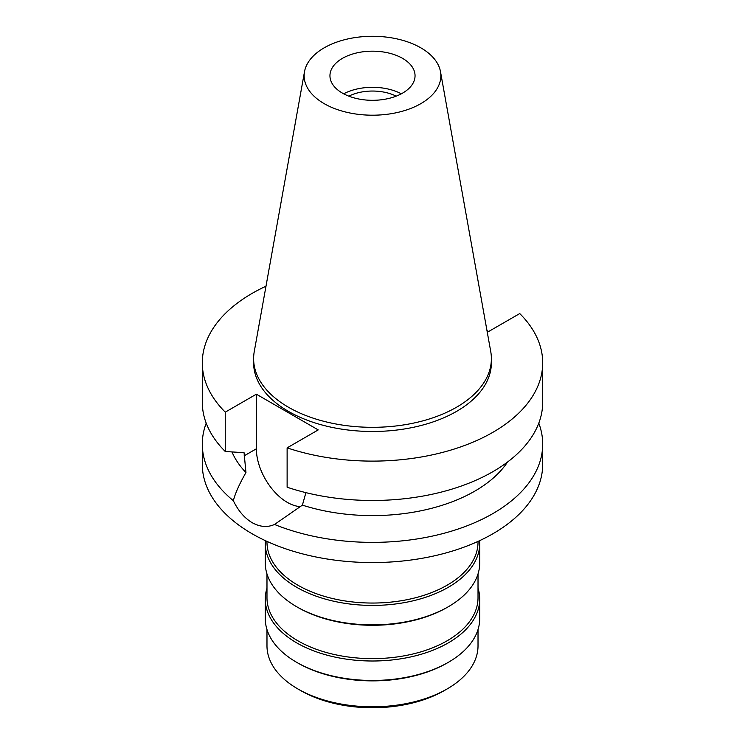 <?xml version="1.0" encoding="UTF-8"?>
<svg xmlns="http://www.w3.org/2000/svg" width="745" height="745" viewBox="0 0 745 745"><rect width="100%" height="100%" fill="white"/><g stroke="black" fill="none" stroke-linecap="round" stroke-linejoin="round"><path stroke-width="1.12" d="M342.411 58.371A42.549 24.566 0 0 0 329.951 75.739A42.549 24.566 0 0 0 356.212 98.442A42.549 24.566 0 0 0 402.589 93.116A42.549 24.566 0 0 0 415.049 75.739A42.549 24.566 0 0 0 388.788 53.044A42.549 24.566 0 0 0 342.411 58.371M343.669 93.805A42.549 24.566 180 0 1 401.332 93.805M396.172 96.152A36.086 20.832 0 0 0 348.828 96.152M266.98 629.544L266.98 645.868A105.52 60.922 0 0 0 297.879 688.948L300.701 690.578A101.534 58.622 0 0 0 444.299 690.578L447.121 688.948L444.299 690.578M297.879 688.948A105.52 60.922 0 0 0 447.121 688.948L447.121 688.948A105.52 60.922 0 0 0 478.02 645.868L478.02 629.544M447.121 663.022L447.121 663.022A105.52 60.922 180 0 1 297.879 663.022L296.678 662.333A107.224 61.91 0 0 0 448.322 662.333L447.121 663.022L448.322 662.333A107.224 61.91 0 0 0 479.724 618.555L479.724 599.101A107.224 61.91 180 0 1 448.322 642.87A107.224 61.91 180 0 1 331.469 656.289A107.224 61.91 180 0 1 265.276 599.101A107.224 61.91 180 0 1 266.98 588.112M265.276 599.101L265.276 618.555A107.224 61.91 0 0 0 296.678 662.333M478.02 588.112A107.224 61.91 180 0 1 479.724 599.101M266.98 573.957L266.98 597.714A105.52 60.922 0 0 0 332.121 653.998A105.52 60.922 0 0 0 447.121 640.793A105.52 60.922 0 0 0 478.02 597.714L478.02 573.957M447.121 607.436L447.121 607.436A105.52 60.922 180 0 1 297.879 607.436L296.678 606.737A107.224 61.91 0 0 0 448.322 606.747L447.121 607.436L448.322 606.737A107.224 61.91 0 0 0 448.322 606.737A107.224 61.91 0 0 0 479.724 562.969L479.724 543.515A107.224 61.91 180 0 1 448.322 587.284A107.224 61.91 180 0 1 331.469 600.703A107.224 61.91 180 0 1 265.276 543.515A107.224 61.91 180 0 1 265.388 540.665M265.276 543.515L265.276 562.969A107.224 61.91 0 0 0 296.678 606.737M479.612 540.665A107.224 61.91 180 0 1 479.724 543.515M266.98 541.401L266.98 542.118A105.52 60.922 0 0 0 332.121 598.412A105.52 60.922 0 0 0 447.121 585.197A105.52 60.922 0 0 0 478.02 542.118L478.02 541.401M486.969 330.556L488.636 331.516L519.74 313.561A170.205 98.266 180 0 1 542.705 362.852L542.705 402.216A170.205 98.266 0 0 1 492.855 471.697A170.205 98.266 0 0 1 287.123 487.221L287.123 447.857L318.217 429.902L256.364 394.189L225.26 412.143A170.205 98.266 180 0 1 202.295 362.852L202.295 402.216A170.205 98.266 0 0 0 225.26 451.507L244.062 452.69L245.952 472.553C239.517 483.803 235.308 493.181 233.334 500.687A170.205 98.266 180 0 1 202.295 444.113L202.295 464.303A170.205 98.266 0 0 0 307.368 555.081A170.205 98.266 0 0 0 492.855 533.783A170.205 98.266 0 0 0 542.705 464.303L542.705 444.113A170.205 98.266 180 0 1 492.855 513.594A170.205 98.266 180 0 1 274.523 524.461L302.396 505.138L305.906 492.65M202.295 444.113A170.205 98.266 180 0 1 206.216 423.16M233.334 500.687C238.204 510.744 244.472 518.064 252.145 522.664C259.986 527.022 267.446 527.618 274.523 524.461M300.663 506.591A43.741 25.256 60 0 1 287.291 502.372A43.741 25.256 60 0 1 256.364 448.807L256.364 394.189M231.984 451.945A144.67 83.524 0 0 0 245.952 472.553M538.784 423.16A170.205 98.266 180 0 1 542.705 444.113M302.396 505.138A144.67 83.524 0 0 0 474.798 491.141A144.67 83.524 0 0 0 507.559 462.012M542.705 362.852A170.205 98.266 180 0 1 492.855 432.333A170.205 98.266 180 0 1 287.123 447.857M202.295 362.852A170.205 98.266 180 0 1 252.145 293.372A170.205 98.266 180 0 1 265.993 286.21M253.617 358.68L253.617 362.852A118.883 68.642 0 0 0 327.008 426.261A118.883 68.642 0 0 0 456.564 411.389A118.883 68.642 0 0 0 491.383 362.852L491.383 358.68A118.883 68.642 180 0 1 456.564 407.217A118.883 68.642 180 0 1 327.008 422.098A118.883 68.642 180 0 1 253.617 358.68A118.883 68.642 180 0 1 254.25 351.603L304.509 71.669A68.354 39.466 180 0 1 324.168 47.838A68.354 39.466 180 0 1 395.362 38.554A68.354 39.466 180 0 1 440.491 71.669A68.354 39.466 180 0 1 420.832 103.648A68.354 39.466 180 0 1 343.119 111.368A68.354 39.466 180 0 1 304.509 71.669M225.26 412.143L225.26 451.507M440.491 71.669L490.75 351.603A118.883 68.642 180 0 1 491.383 358.68M244.062 455.903L256.364 448.807"/></g></svg>

